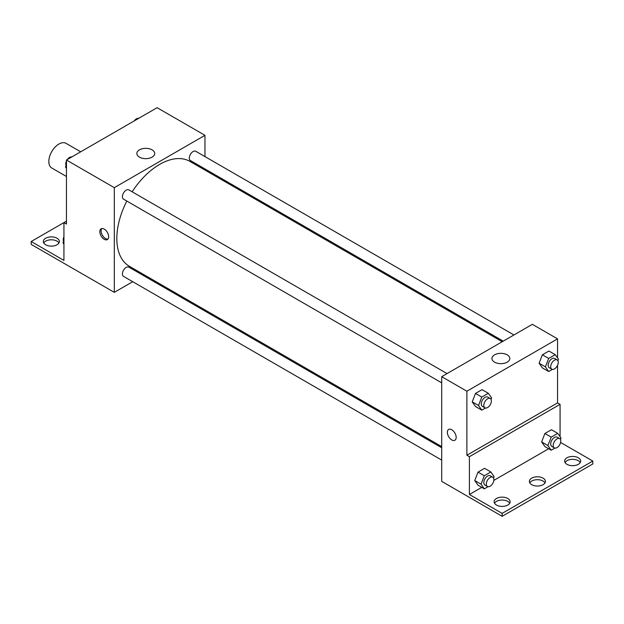 <?xml version="1.0" encoding="UTF-8"?>
<svg xmlns="http://www.w3.org/2000/svg" width="624" height="624" viewBox="0 0 624 624"><rect width="100%" height="100%" fill="white"/><g stroke="black" fill="none" stroke-linecap="round" stroke-linejoin="round"><path stroke-width="0.94" d="M80.707 151.811L66.027 143.333A14.243 8.221 120 0 0 55.045 147.155A14.243 8.221 120 0 0 48.828 161.491A14.243 8.221 120 0 0 51.776 168.012L66.456 176.483M66.456 221.153L63.937 222.604L63.937 260.411L31.2 241.504L63.937 222.604L66.456 224.055L66.456 160.033L157.115 107.695L204.968 135.314L204.968 156.601M104.231 239.281A6.232 3.596 60 0 1 100.16 233.789A6.232 3.596 60 0 1 101.119 228.79A6.232 3.596 60 0 1 107.351 232.393A6.232 3.596 60 0 1 107.351 239.585A6.232 3.596 60 0 1 104.231 239.281M31.2 241.504L31.2 244.413L114.309 292.352L114.309 187.66L66.456 160.033M447.041 373.597L128.864 189.899A5.343 3.081 120 0 0 124.745 191.326A5.343 3.081 120 0 0 122.413 196.708A5.343 3.081 120 0 0 123.521 199.15L441.698 382.847M441.698 447.743L128.864 267.134A5.343 3.081 120 0 0 124.745 268.562A5.343 3.081 120 0 0 122.413 273.944A5.343 3.081 120 0 0 123.521 276.385L441.698 460.083M144.425 274.958L143.426 275.535M132.74 281.705L114.309 292.352M204.968 168.94L204.968 170.095M114.309 187.66L204.968 135.314M513.926 334.979L195.757 151.281A5.343 3.081 120 0 0 191.638 152.708A5.343 3.081 120 0 0 189.306 158.09A5.343 3.081 120 0 0 190.414 160.532L503.24 341.149M502.242 341.726L189.907 161.398A60.544 34.96 120 0 0 132.155 191.794M126.812 201.053A60.544 34.96 120 0 0 116.828 238.547A60.544 34.96 120 0 0 129.363 266.269L441.698 446.589M152.1 149.846A8.931 5.156 180 0 1 154.721 153.496A8.931 5.156 180 0 1 145.79 158.652A8.931 5.156 180 0 1 136.851 153.496A8.931 5.156 180 0 1 142.366 148.73A8.931 5.156 180 0 1 152.1 149.846M101.813 228.54A6.232 3.596 -120 0 0 101.626 233.633A6.232 3.596 -120 0 0 105.503 238.547A6.232 3.596 -120 0 0 107.921 239.109M43.742 242.962A8.011 4.625 180 0 1 57.01 241.145A8.011 4.625 180 0 1 58.952 242.962M57.01 238.235A8.011 4.625 180 0 1 59.358 241.504A8.011 4.625 180 0 1 51.347 246.129A8.011 4.625 180 0 1 43.337 241.504A8.011 4.625 180 0 1 48.282 237.229A8.011 4.625 180 0 1 57.01 238.235M557.544 365.313L557.544 402.893L466.885 455.239L469.396 456.698L469.396 494.497L502.141 513.396L502.141 516.305L441.698 481.369L441.698 376.678L532.358 324.332L557.544 338.871L557.544 357.965M448.656 429.437A6.232 3.596 -120 0 0 447.704 434.437A6.232 3.596 -120 0 0 451.776 439.928A6.232 3.596 60 0 1 447.697 434.437A6.232 3.596 60 0 1 448.656 429.437A6.232 3.596 60 0 1 454.888 433.04A6.232 3.596 60 0 1 454.888 440.232A6.232 3.596 60 0 1 451.768 439.928A6.232 3.596 -120 0 0 454.888 440.232M466.885 455.239L466.885 391.217L441.698 376.678M539.113 363.238L542.381 367.895L539.113 363.238L542.381 354.806L539.113 363.238L545.407 366.873L548.683 358.441L555.22 354.666L558.496 359.323L557.926 360.789M548.925 351.031L542.381 354.806L548.925 351.031L555.22 354.666M472.228 401.856L475.496 406.513L472.228 401.856L475.496 393.424L472.228 401.856L478.522 405.491L481.79 397.059L488.335 393.284L491.603 397.94L491.033 399.407M482.04 389.649L475.496 393.424L482.04 389.649L488.335 393.284M466.885 391.217L557.544 338.871M507.195 354.853A8.931 5.156 180 0 1 509.808 358.504A8.931 5.156 180 0 1 500.877 363.659A8.931 5.156 180 0 1 491.946 358.504A8.931 5.156 180 0 1 497.461 353.738A8.931 5.156 180 0 1 507.195 354.853M557.544 402.893L560.063 404.352L560.063 436.66M560.594 442.463L592.8 461.058L592.8 463.967L502.141 516.305M592.8 461.058L502.141 513.396M529.792 482.867A8.011 4.625 180 0 1 543.059 481.049A8.011 4.625 180 0 1 545.002 482.867M565.048 462.509A8.011 4.625 180 0 1 572.653 459.334A8.011 4.625 180 0 1 580.258 462.509M494.528 503.225A8.011 4.625 180 0 1 502.141 500.05A8.011 4.625 180 0 1 509.746 503.225M560.063 404.352L469.396 456.698M474.739 480.55L478.015 485.199L474.739 480.55L478.015 472.118L474.739 480.55L481.042 484.185L484.31 475.753L490.854 471.978L494.122 476.627L493.553 478.101M484.559 468.335L478.015 472.118L484.559 468.335L490.854 471.978M541.632 441.932L544.9 446.589L541.632 441.932L544.9 433.501L541.632 441.932L547.927 445.567L551.195 437.135L557.739 433.36L561.015 438.009L560.446 439.483M551.444 429.725L544.9 433.501L551.444 429.725L557.739 433.36M548.644 448.75L493.834 480.394M481.759 487.36L469.396 494.497M543.059 478.14A8.011 4.625 180 0 1 545.407 481.416A8.011 4.625 180 0 1 537.397 486.041A8.011 4.625 180 0 1 529.378 481.416A8.011 4.625 180 0 1 534.331 477.142A8.011 4.625 180 0 1 543.059 478.14M566.99 464.326A8.011 4.625 180 0 1 564.642 461.058A8.011 4.625 180 0 1 572.653 456.433A8.011 4.625 180 0 1 580.663 461.058A8.011 4.625 180 0 1 575.718 465.332A8.011 4.625 180 0 1 566.99 464.326M496.47 505.042A8.011 4.625 180 0 1 494.122 501.766A8.011 4.625 180 0 1 502.141 497.141A8.011 4.625 180 0 1 510.151 501.766A8.011 4.625 180 0 1 505.206 506.041A8.011 4.625 180 0 1 496.47 505.042M485.495 408.01L481.79 410.147L478.522 405.491M490.253 398.541L487.734 397.09A5.343 3.081 120 0 0 483.616 398.518A5.343 3.081 120 0 0 481.283 403.9A5.343 3.081 120 0 0 482.391 406.341L484.91 407.8A5.343 3.081 120 0 0 490.253 404.711A5.343 3.081 120 0 0 490.253 398.541A5.343 3.081 120 0 0 486.135 399.976A5.343 3.081 120 0 0 483.803 405.35A5.343 3.081 120 0 0 484.91 407.8M481.79 410.147L475.496 406.513M481.79 397.059L475.496 393.424M552.38 369.392L548.683 371.53L545.407 366.873M557.138 359.923L554.627 358.472A5.343 3.081 120 0 0 550.508 359.9A5.343 3.081 120 0 0 548.176 365.282A5.343 3.081 120 0 0 549.284 367.723L551.795 369.182A5.343 3.081 120 0 0 557.138 366.093A5.343 3.081 120 0 0 557.138 359.923A5.343 3.081 120 0 0 553.028 361.358A5.343 3.081 120 0 0 550.696 366.733A5.343 3.081 120 0 0 551.795 369.182M548.683 371.53L542.381 367.895M548.683 358.441L542.381 354.806M488.015 486.704L484.31 488.842L481.042 484.185M492.773 477.235L490.253 475.777A5.343 3.081 120 0 0 486.135 477.212A5.343 3.081 120 0 0 483.803 482.586A5.343 3.081 120 0 0 484.91 485.035L487.43 486.486A5.343 3.081 120 0 0 492.773 483.405A5.343 3.081 120 0 0 492.773 477.235A5.343 3.081 120 0 0 488.654 478.663A5.343 3.081 120 0 0 486.322 484.045A5.343 3.081 120 0 0 487.43 486.486M484.31 488.842L478.015 485.199M484.31 475.753L478.015 472.118M554.9 448.087L551.195 450.224L547.927 445.567M559.658 438.617L557.138 437.159A5.343 3.081 120 0 0 553.028 438.594A5.343 3.081 120 0 0 550.696 443.968A5.343 3.081 120 0 0 551.795 446.417L554.315 447.868A5.343 3.081 120 0 0 559.658 444.787A5.343 3.081 120 0 0 559.658 438.617A5.343 3.081 120 0 0 555.539 440.045A5.343 3.081 120 0 0 553.207 445.427A5.343 3.081 120 0 0 554.315 447.868M551.195 450.224L544.9 446.589M551.195 437.135L544.9 433.501M66.456 168.394L65.504 167.045L66.456 164.588M68.734 158.722L75.395 154.877M66.456 167.591L65.504 167.045M66.456 161.047A5.343 3.081 120 0 0 65.754 163.987A5.343 3.081 120 0 0 66.074 165.571M71.62 156.967A5.343 3.081 120 0 0 67.33 159.533M135.619 120.104L142.28 116.259M138.505 118.349A5.343 3.081 120 0 0 134.222 120.916M63.937 244.179L62.985 242.822L63.937 240.373M63.937 243.376L62.985 242.822M63.937 236.831A5.343 3.081 120 0 0 63.235 239.772A5.343 3.081 120 0 0 63.554 241.355"/></g></svg>
